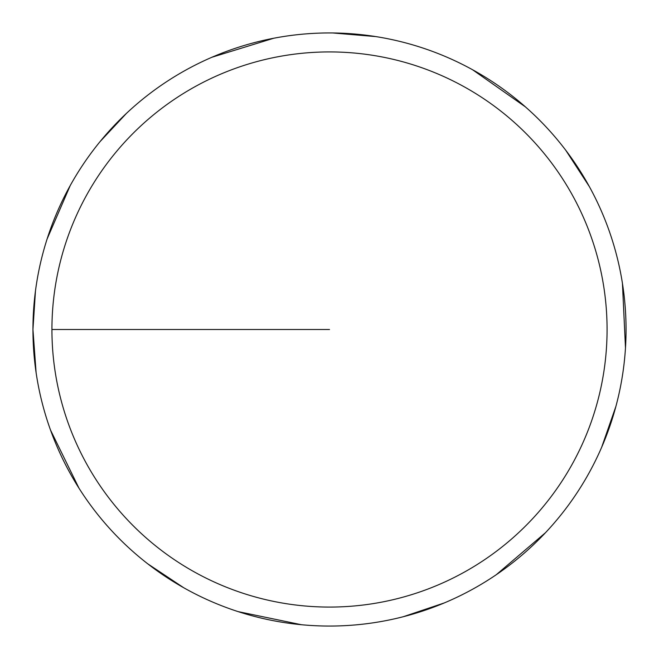<?xml version="1.0" encoding="UTF-8"?>
<svg xmlns="http://www.w3.org/2000/svg" width="659" height="659" viewBox="0 0 659 659"><rect width="100%" height="100%" fill="white"/><g stroke="black" fill="none" stroke-linecap="round" stroke-linejoin="round"><path stroke-width="0.99" d="M51.929 329.5A277.571 277.571 0 0 1 468.285 89.113A277.571 277.571 0 0 1 468.285 569.887A277.571 277.571 0 0 1 51.929 329.5L329.5 329.5M35.462 290.973L32.95 329.5A296.55 296.55 0 0 1 477.775 72.679A296.55 296.55 0 0 1 477.775 586.321A296.55 296.55 0 0 1 32.95 329.5L36.105 372.656M50.562 430.162L78.989 488.212M147.74 563.824L183.779 587.779M238.08 611.61L301.369 624.716M403.25 616.733L444.265 602.944M496.375 574.64L545.52 532.67M601.659 447.272L615.901 406.414M625.482 347.894L622.434 283.329M589.368 186.637L565.809 150.334M525.445 106.906L472.561 69.739M375.894 36.599L332.77 32.966M273.707 38.247L211.934 57.251M126.495 113.323L100.135 141.528M70.225 185.558L47.086 239.036"/></g></svg>
